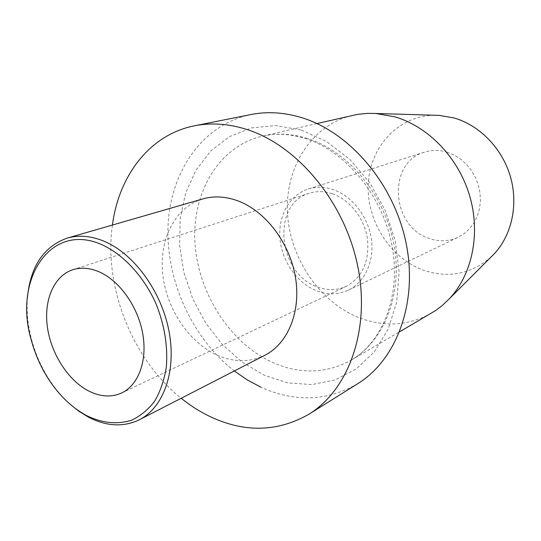 <?xml version="1.0" encoding="UTF-8"?>
<svg xmlns="http://www.w3.org/2000/svg" width="541" height="541" viewBox="0 0 541 541"><rect width="100%" height="100%" fill="white"/><g stroke="black" fill="none" stroke-linecap="round" stroke-linejoin="round"><path stroke-width="0.41" stroke-dasharray="2.71 2.03" d="M491.147 256.928C471.008 274.233 448.361 278.615 423.197 270.074C389.662 257.82 366.101 220.052 368.306 183.223C370.24 146.395 398.737 115.375 434.883 115.253M446.954 152.122L453.933 154.936L460.472 159.02L466.362 164.248L471.407 170.462L475.451 177.468L478.352 185.049L480.023 192.954L480.415 200.934L479.515 208.731L477.365 216.102L474.038 222.818L469.656 228.681L464.361 233.516L458.328 237.188C449.091 241.442 439.495 241.895 429.547 238.547C391.197 227.227 386.7 162.442 424.557 152.129C431.799 149.877 439.272 149.871 446.954 152.122M431.258 313.28C408.042 325.959 383.772 327.352 358.453 317.452C318.676 301.337 289.449 257.239 287.44 212.146C285.317 167.108 311.616 124.971 352.658 115.341M250.896 114.55C202.172 124.619 170.185 172.058 168.021 226.172C165.925 280.441 192.197 338.186 234.307 370.977M357.763 383.664C326.98 401.314 294.662 402.477 260.809 387.153M112.42 225.042C103.568 286.96 132.288 359.298 181.208 398.271M202.875 198.905C175.325 206.96 159.142 238.885 162.638 273.408C166.067 307.964 188.356 341.966 216.799 354.977C233.692 362.484 249.739 362.565 264.955 355.227M27.456 297.131C26.36 310.865 27.719 324.972 31.534 339.437C34.428 350.284 38.546 360.651 43.875 370.531C51.03 383.67 59.713 394.862 69.938 404.107M332.417 193.773C349.817 199.663 364.56 218.557 367.495 239.136C369.483 261.594 362.382 277.337 346.186 286.358C336.908 290.558 327.204 290.706 317.06 286.825C277.797 273.476 271.136 203.815 309.222 193.286C316.641 190.939 324.37 191.095 332.417 193.773M308.181 189.025C316.154 186.544 324.465 186.733 333.107 189.587C352.002 195.937 368.063 216.414 371.309 238.77C374.602 261.134 364.79 282.334 348.35 290.172C338.179 294.831 327.535 295.021 316.417 290.733C297.036 283.031 281.929 261.256 279.961 238.655C277.946 216.062 289.489 194.976 308.181 189.025L424.557 152.129M307.457 138.51C291.721 133.647 276.579 132.883 262.027 136.217C218.3 146.53 191.622 193.299 195.037 243.47C198.351 293.729 230.283 343.42 273.043 362.639C300.262 374.48 326.243 373.689 351.001 360.265C384.238 341.101 403.173 293.797 393.875 244.397C384.692 195.01 348.079 151.135 307.457 138.51M301.398 130.09L326.548 141.532L349.878 159.467L369.936 183.007L385.422 210.807L395.356 241.191L399.136 272.279L396.634 302.182L388.154 329.158L374.379 351.758L356.289 368.901L335.035 379.931L311.832 384.577L287.893 382.906L264.36 375.271L242.24 362.247L222.446 344.57L205.722 323.078L192.697 298.706L183.879 272.461L179.626 245.384L180.173 218.578L185.61 193.164L195.856 170.293L210.632 151.095L229.438 136.643L251.538 127.886L275.93 125.559L301.398 130.09M316.979 123.558L262.027 136.217C275.775 133.032 290.267 133.81 305.516 138.543C345.185 150.838 382.575 195.308 391.982 245.445C401.517 295.656 382.548 342.237 351.001 360.265L399.657 331.775M43.294 370.294L43.875 370.531M31.27 340.012L31.534 339.437M121.691 392.949L346.186 286.358M72.764 269.743L309.222 193.286M348.35 290.172L458.328 237.188"/><path stroke-width="0.81" d="M434.883 115.253L439.184 115.382L453.852 117.904C479.434 125.147 502.007 148.139 510.305 176.271C518.562 204.424 511.847 235.071 494.183 253.885L491.147 256.928M439.184 115.382L375.887 113.482L394.896 116.849C428.202 126.499 458.308 157.614 469.588 195.571C480.841 233.543 472.232 274.402 449.436 298.693L442.085 305.651L435.444 310.649L399.657 331.775M375.887 113.482L367.44 113.373L357.506 114.381L316.979 123.558M194.395 125.823C211.078 122.496 228.525 123.693 246.73 129.427C297.165 145.306 344.387 201.59 357.56 265.32C370.876 329.07 348.864 389.703 308.918 414.217L357.763 383.664C396.512 359.826 418.166 302.703 406.135 243.369C394.233 184.055 349.743 132.051 301.371 117.553C283.91 112.325 267.078 111.324 250.896 114.55L194.395 125.823C149.776 134.574 118.864 175.629 112.42 225.042M234.307 370.977L247.23 379.89L260.809 387.153M308.918 414.217C277.188 432.306 243.788 432.874 208.711 415.928C199.102 411.187 189.932 405.297 181.208 398.271M69.938 404.107L78.939 411.295L88.345 417.084C106.455 426.47 123.47 427.356 139.389 419.755L264.955 355.227C288.096 343.501 301.33 311.278 295.366 276.769C289.482 242.28 264.921 210.55 237.283 200.637C225.245 196.376 213.776 195.801 202.875 198.905L67.253 238.094C43.889 246.398 30.627 266.077 27.456 297.131M139.389 419.755C163.598 407.542 176.684 371.14 168.975 331.058C161.353 290.997 133.695 253.404 103.838 241.137C90.847 235.856 78.655 234.848 67.253 238.094M101.519 244.525C50.185 221.79 13.248 279.819 31.27 340.012C34.097 350.575 38.107 360.671 43.294 370.294C54.634 390.9 69.059 406.007 86.574 415.61C102.114 423.136 117.045 424.699 131.368 420.283C140.329 416.151 148.085 409.787 154.652 401.192C160.332 391.441 164.227 380.093 166.324 367.156C168.008 346.429 164.572 325.283 156.018 303.724C143.636 276.147 123.199 254.209 101.519 244.525M99.131 271.832C119.433 280.603 137.84 306.375 142.702 333.459C147.625 360.549 138.503 385.084 121.691 392.949C111.426 397.534 100.437 396.884 88.724 391.015C68.132 380.438 51.091 353.8 47.392 327.014C43.645 300.241 53.863 275.903 72.764 269.743C80.967 267.146 89.759 267.842 99.131 271.832M494.183 253.885L449.436 298.693"/></g></svg>
